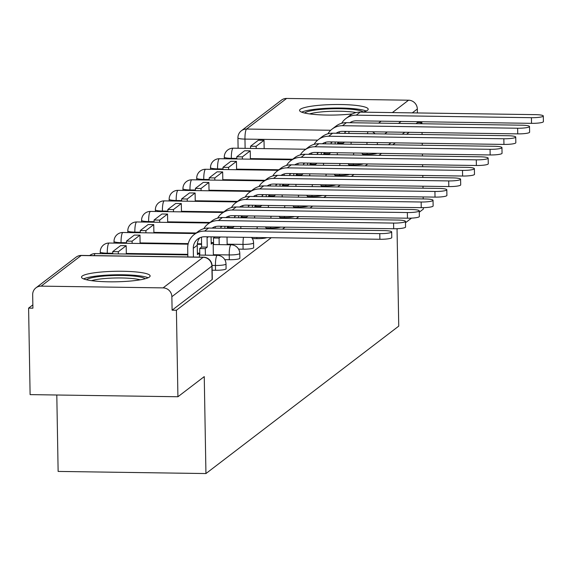 <?xml version="1.0" encoding="UTF-8"?>
<svg xmlns="http://www.w3.org/2000/svg" width="572" height="572" viewBox="0 0 572 572"><rect width="100%" height="100%" fill="white"/><g stroke="black" fill="none" stroke-linecap="round" stroke-linejoin="round"><path stroke-width="0.86" d="M348.841 164.8L353.367 164.865A8.802 1.351 -1 0 0 363.32 163.871M335.056 175.339L339.582 175.404A8.802 1.351 -1 0 0 349.535 174.41M321.278 185.879L325.797 185.943A8.802 1.351 -1 0 0 335.757 184.949M307.493 196.418L312.012 196.489A8.802 1.351 -1 0 0 321.972 195.488M293.708 206.964L298.226 207.028A8.802 1.351 -1 0 0 308.186 206.027M279.923 217.503L284.448 217.567A8.802 1.351 -1 0 0 294.401 216.566M266.137 228.042L270.663 228.106A8.802 1.351 -1 0 0 280.616 227.105M252.352 238.581L256.878 238.646A8.802 1.351 -1 0 0 266.831 237.645M238.574 249.12L243.093 249.185A8.802 1.351 -1 0 0 253.482 247.955A8.802 1.351 -1 0 0 253.661 247.676L253.575 242.9A8.802 1.351 179 0 1 253.396 243.172A8.802 1.351 179 0 1 243.007 244.401L227.148 244.172M224.789 259.659L229.308 259.724A8.802 1.351 -1 0 0 239.697 258.494A8.802 1.351 -1 0 0 239.875 258.215L239.79 253.439A8.802 1.351 179 0 1 239.611 253.718A8.802 1.351 179 0 1 229.229 254.94L213.363 254.712M212.148 270.213L215.522 270.263A8.802 1.351 -1 0 0 225.911 269.033A8.802 1.351 -1 0 0 226.09 268.761L226.004 263.978A8.802 1.351 179 0 1 225.826 264.257A8.802 1.351 179 0 1 215.444 265.479L212.055 265.429M82.204 276.054A34.32 5.255 -1 0 0 81.503 277.134A34.32 5.255 -1 0 0 112.398 281.832A34.32 5.255 -1 0 0 149.428 277.02A34.32 5.255 -1 0 0 150.129 275.94A34.32 5.255 -1 0 0 119.233 271.25A34.32 5.255 -1 0 0 82.204 276.054M362.691 112.162A34.32 5.255 -1 0 0 367.496 110.282A34.32 5.255 -1 0 0 368.196 109.195A34.32 5.255 -1 0 0 337.301 104.504A34.32 5.255 -1 0 0 300.271 109.309A34.32 5.255 -1 0 0 299.571 110.396A34.32 5.255 -1 0 0 317.481 114.693A34.32 5.255 -1 0 0 352.431 113.907M238.102 147.926L237.68 148.248M224.317 158.465L223.902 158.787M210.539 169.005L210.117 169.326M196.754 179.544L196.332 179.865M182.969 190.083L182.547 190.405M169.183 200.622L168.761 200.944M155.398 211.161L154.976 211.483M141.613 221.7L141.198 222.022M127.835 232.239L127.413 232.561M114.05 242.778L113.628 243.1M100.264 253.317L99.843 253.639M32.854 304.869L28.6 308.115L32.911 308.179L32.675 294.702A8.802 8.516 -127.4 0 1 41.141 286.136L163.091 287.888L203.124 257.278L81.167 255.527L41.141 286.136M56.8 395.009L58.129 471.428L205.941 473.552L204.254 376.612L177.921 396.746L176.412 310.246L271.271 237.709M177.921 396.746L30.109 394.623L28.6 308.115M377.105 153.332A8.802 1.351 179 0 1 367.145 154.326L362.627 154.261M419.269 212.205L423.38 209.059L423.359 207.65M423.201 198.934L423.166 196.947M423.015 188.195L422.98 186.2M422.83 177.456L422.794 175.461M422.644 166.709L422.608 164.722M422.451 155.97L422.422 153.982M422.265 145.231L422.229 143.243M422.079 134.492L422.043 132.497M421.893 123.752L421.871 122.558L420.341 123.731M282.497 229.122L285.056 227.17M296.282 218.583L298.841 216.631M310.067 208.044L312.619 206.092M323.852 197.504L326.405 195.552M337.637 186.965L340.19 185.013M351.415 176.426L353.975 174.474M365.201 165.887L367.76 163.935M378.986 155.348L381.538 153.396M392.771 144.809L395.323 142.857M406.556 134.27L409.109 132.311M397.747 228.657L397.047 229.193L398.741 326.133L205.941 473.552M411.533 218.118L405.484 222.744M286.601 98.448L246.575 129.05A8.802 8.516 -127.4 0 0 241.384 130.759L281.41 100.15A8.802 8.516 52.6 0 1 286.601 98.448L408.558 100.2A8.802 8.516 52.6 0 1 417.324 109.016L412.283 112.877M421.871 122.558L417.56 122.494L417.546 121.7M417.396 112.949L417.324 109.016M172.1 310.181L212.126 279.572A8.802 1.351 -1 0 0 212.305 279.3L212.069 265.823A8.802 1.351 179 0 1 211.89 266.102L171.865 296.704L172.1 310.181L176.412 310.246M171.865 296.704A8.802 8.516 -127.4 0 0 163.091 287.888M417.56 122.494L416.03 123.666M404.797 132.254L402.245 134.205M391.019 142.793L388.459 144.745M391.677 231.932L391.777 237.58A9.903 1.516 179 0 1 379.894 239.275L379.794 233.619A9.903 1.516 -1 0 0 391.677 231.932A9.903 1.516 -1 0 0 383.769 230.58L208.594 228.064A17.596 17.024 -127.4 0 0 198.205 231.467L194.23 234.513A17.596 17.024 -127.4 0 0 187.688 248.241L187.838 256.957M199.442 257.121L199.371 253.139L197.426 254.626L197.261 245.281A11.876 11.49 52.6 0 1 199.864 237.759M199.371 253.139L197.397 253.11M193.436 257.035L193.286 248.32A11.876 11.49 52.6 0 1 197.705 239.053A11.876 11.49 52.6 0 1 204.719 236.751L379.894 239.275M379.794 233.619L204.619 231.102A17.596 17.024 -127.4 0 0 194.23 234.513M86.565 279.787A29.701 4.547 179 0 1 105.913 275.897A29.701 4.547 179 0 1 135.585 276.276A29.701 4.547 179 0 1 145.159 278.764M140.247 279.815A27.499 4.211 -1 0 0 134.163 278.728A27.499 4.211 -1 0 0 91.506 280.666M148.105 277.763A34.098 5.227 -1 0 0 138.503 275.718A34.098 5.227 -1 0 0 83.584 278.893M304.633 113.041A29.701 4.547 179 0 1 323.981 109.159A29.701 4.547 179 0 1 353.653 109.531A29.701 4.547 179 0 1 363.227 112.019M356.113 112.57A27.499 4.211 -1 0 0 352.23 111.983A27.499 4.211 -1 0 0 309.574 113.921M366.18 111.025A34.098 5.227 -1 0 0 356.57 108.98A34.098 5.227 -1 0 0 301.651 112.148M405.462 221.385L405.562 227.041A9.903 1.516 179 0 1 393.672 228.736L393.579 223.08A9.903 1.516 -1 0 0 405.462 221.385A9.903 1.516 -1 0 0 397.554 220.041L222.379 217.524A17.596 17.024 -127.4 0 0 211.99 220.928L208.015 223.967A17.596 17.024 -127.4 0 0 203.839 228.671M213.377 255.276L213.156 242.6L211.211 244.087L211.082 236.844M213.156 242.6L211.182 242.571M201.466 237.173A17.596 17.024 -127.4 0 0 201.466 237.702L201.63 247.047L207.236 247.125L207.071 237.78A11.876 11.49 52.6 0 1 207.093 236.787M207.236 247.125L205.291 248.613L199.685 248.534L199.8 255.076M205.405 255.162L205.291 248.613M126.326 254.025L126.183 245.695L120.578 245.617L112.713 251.63L112.755 253.825M126.183 245.695L118.318 251.709L112.713 251.63M118.354 253.911L118.318 251.709M201.63 247.047L199.685 248.534M212.055 228.114A11.876 11.49 52.6 0 1 218.504 226.212L393.672 228.736M212.977 228.121A11.876 11.49 52.6 0 1 213.649 227.22M393.579 223.08L218.404 220.563A17.596 17.024 -127.4 0 0 208.015 223.967M419.247 210.846L419.347 216.502A9.903 1.516 179 0 1 407.457 218.197L407.357 212.541A9.903 1.516 -1 0 0 419.247 210.846A9.903 1.516 -1 0 0 411.339 209.502L236.165 206.985A17.596 17.024 -127.4 0 0 225.776 210.389L221.8 213.427A17.596 17.024 -127.4 0 0 217.625 218.132M227.155 244.737L227.027 237.073M224.903 228.292L224.867 226.305M220.871 228.235L220.856 227.241A11.876 11.49 52.6 0 1 220.878 226.247M220.506 236.98L219.076 238.074L213.47 237.995L213.585 244.537M219.19 244.623L219.076 238.074M140.111 243.486L139.968 235.156L134.363 235.078L126.498 241.091L126.541 243.286M139.968 235.156L132.103 241.169L126.498 241.091M132.139 243.372L132.103 241.169M214.908 236.901L213.47 237.995M215.251 226.634A17.596 17.024 -127.4 0 0 215.251 227.163L215.272 228.156M225.833 217.575A11.876 11.49 52.6 0 1 232.282 215.673L407.457 218.197M226.762 217.582A11.876 11.49 52.6 0 1 227.434 216.681M407.357 212.541L232.189 210.024A17.596 17.024 -127.4 0 0 221.8 213.427M433.033 200.307L433.126 205.963A9.903 1.516 179 0 1 421.242 207.65L421.142 202.002A9.903 1.516 -1 0 0 433.033 200.307A9.903 1.516 -1 0 0 425.118 198.963L249.943 196.439A17.596 17.024 -127.4 0 0 239.561 199.85L235.585 202.888A17.596 17.024 -127.4 0 0 231.41 207.593M240.841 228.528L240.812 226.533M238.688 217.753L238.653 215.766M234.656 217.696L234.642 216.702A11.876 11.49 52.6 0 1 234.663 215.708M234.291 226.44L232.854 227.534L227.256 227.456L227.27 228.328M232.875 228.414L232.854 227.534M153.897 232.947L153.746 224.617L148.148 224.539L140.283 230.552L140.319 232.747M153.746 224.617L145.881 230.63L140.283 230.552M145.924 232.825L145.881 230.63M228.686 226.362L227.256 227.456M229.036 216.094A17.596 17.024 -127.4 0 0 229.036 216.624L229.05 217.617M239.618 207.028A11.876 11.49 52.6 0 1 246.067 205.133L421.242 207.65M240.547 207.043A11.876 11.49 52.6 0 1 241.22 206.142M421.142 202.002L245.967 199.485A17.596 17.024 -127.4 0 0 235.585 202.888M446.811 189.768L446.911 195.424A9.903 1.516 179 0 1 435.027 197.111L434.927 191.463A9.903 1.516 -1 0 0 446.811 189.768A9.903 1.516 -1 0 0 438.903 188.424L263.728 185.9A17.596 17.024 -127.4 0 0 253.346 189.311L249.371 192.349A17.596 17.024 -127.4 0 0 245.188 197.054M254.626 217.982L254.59 215.994M252.466 207.214L252.438 205.226M248.441 207.157L248.42 206.163A11.876 11.49 52.6 0 1 248.448 205.169M248.076 215.901L246.639 216.995L241.041 216.917L241.055 217.789M246.654 217.868L246.639 216.995M167.675 222.401L167.532 214.078L161.933 214L154.068 220.013L154.104 222.208M167.532 214.078L159.667 220.091L154.068 220.013M159.71 222.286L159.667 220.091M242.471 215.823L241.041 216.917M242.821 205.555A17.596 17.024 -127.4 0 0 242.821 206.084L242.835 207.078M253.403 196.489A11.876 11.49 52.6 0 1 259.852 194.594L435.027 197.111M254.325 196.503A11.876 11.49 52.6 0 1 255.005 195.603M434.927 191.463L259.752 188.946A17.596 17.024 -127.4 0 0 249.371 192.349M460.596 179.229L460.696 184.885A9.903 1.516 179 0 1 448.813 186.572L448.713 180.924A9.903 1.516 -1 0 0 460.596 179.229A9.903 1.516 -1 0 0 452.688 177.885L277.513 175.361A17.596 17.024 -127.4 0 0 267.131 178.771L263.149 181.81A17.596 17.024 -127.4 0 0 258.973 186.515M268.411 207.443L268.375 205.455M266.252 196.675L266.216 194.687M262.226 196.618L262.205 195.624A11.876 11.49 52.6 0 1 262.233 194.63M261.862 205.362L260.424 206.456L254.826 206.378L254.84 207.25M260.439 207.329L260.424 206.456M181.46 211.862L181.317 203.539L175.711 203.46L167.853 209.474L167.889 211.669M181.317 203.539L173.452 209.552L167.853 209.474M173.495 211.747L173.452 209.552M256.256 205.284L254.826 206.378M256.599 195.016A17.596 17.024 -127.4 0 0 256.606 195.545L256.621 196.539M267.188 185.95A11.876 11.49 52.6 0 1 273.638 184.055L448.813 186.572M268.111 185.964A11.876 11.49 52.6 0 1 268.79 185.063M448.713 180.924L273.538 178.407A17.596 17.024 -127.4 0 0 263.149 181.81M474.381 168.69L474.481 174.338A9.903 1.516 179 0 1 462.598 176.033L462.498 170.385A9.903 1.516 -1 0 0 474.381 168.69A9.903 1.516 -1 0 0 466.473 167.346L291.298 164.822A17.596 17.024 -127.4 0 0 280.909 168.232L276.934 171.271A17.596 17.024 -127.4 0 0 272.758 175.976M282.196 196.904L282.16 194.916M280.037 186.136L280.001 184.148M276.004 186.079L275.99 185.085A11.876 11.49 52.6 0 1 276.011 184.091M275.64 194.823L274.21 195.917L268.604 195.838L268.625 196.711M274.224 196.789L274.21 195.917M195.245 201.323L195.102 193L189.496 192.921L181.631 198.934L181.674 201.13M195.102 193L187.237 199.013L181.631 198.934M187.273 201.208L187.237 199.013M270.041 194.737L268.604 195.838M270.384 184.477A17.596 17.024 -127.4 0 0 270.384 185.006L270.406 186M280.974 175.411A11.876 11.49 52.6 0 1 287.423 173.516L462.598 176.033M281.896 175.425A11.876 11.49 52.6 0 1 282.568 174.524M462.498 170.385L287.323 167.861A17.596 17.024 -127.4 0 0 276.934 171.271M488.166 158.151L488.266 163.799A9.903 1.516 179 0 1 476.376 165.494L476.283 159.845A9.903 1.516 -1 0 0 488.166 158.151A9.903 1.516 -1 0 0 480.258 156.807L305.083 154.283A17.596 17.024 -127.4 0 0 294.694 157.693L290.719 160.732A17.596 17.024 -127.4 0 0 286.543 165.437M295.981 186.365L295.946 184.377M293.822 175.597L293.786 173.609M289.789 175.54L289.775 174.546A11.876 11.49 52.6 0 1 289.797 173.552M289.425 184.284L287.995 185.378L282.389 185.299L282.404 186.172M288.009 186.25L287.995 185.378M209.03 190.783L208.887 182.461L203.282 182.382L195.417 188.388L195.46 190.59M208.887 182.461L201.022 188.474L195.417 188.388M201.058 190.669L201.022 188.474M283.826 184.198L282.389 185.299M284.17 173.938A17.596 17.024 -127.4 0 0 284.17 174.467L284.191 175.461M294.759 164.872A11.876 11.49 52.6 0 1 301.201 162.977L476.376 165.494M295.681 164.886A11.876 11.49 52.6 0 1 296.353 163.985M476.283 159.845L301.108 157.321A17.596 17.024 -127.4 0 0 290.719 160.732M501.951 147.612L502.052 153.26A9.903 1.516 179 0 1 490.161 154.955L490.061 149.306A9.903 1.516 -1 0 0 501.951 147.612A9.903 1.516 -1 0 0 494.036 146.268L318.869 143.744A17.596 17.024 -127.4 0 0 308.48 147.154L304.504 150.193A17.596 17.024 -127.4 0 0 300.329 154.89M309.767 175.826L309.731 173.838M307.607 165.058L307.572 163.07M303.575 165.001L303.56 164.007A11.876 11.49 52.6 0 1 303.582 163.013M303.21 173.745L301.78 174.839L296.174 174.76L296.189 175.633M301.794 175.711L301.78 174.839M222.815 180.244L222.665 171.922L217.067 171.836L209.202 177.849L209.238 180.051M222.665 171.922L214.807 177.935L209.202 177.849M214.843 180.13L214.807 177.935M297.604 173.659L296.174 174.76M297.955 163.399A17.596 17.024 -127.4 0 0 297.955 163.928L297.976 164.922M308.537 154.333A11.876 11.49 52.6 0 1 314.986 152.438L490.161 154.955M309.466 154.347A11.876 11.49 52.6 0 1 310.138 153.439M490.061 149.306L314.893 146.782A17.596 17.024 -127.4 0 0 304.504 150.193M515.737 137.073L515.83 142.721A9.903 1.516 179 0 1 503.946 144.416L503.846 138.767A9.903 1.516 -1 0 0 515.737 137.073A9.903 1.516 -1 0 0 507.822 135.721L332.647 133.204A17.596 17.024 -127.4 0 0 322.265 136.615L318.289 139.654A17.596 17.024 -127.4 0 0 314.114 144.351M323.545 165.287L323.516 163.299M321.392 154.519L321.357 152.531M317.36 154.461L317.338 153.468A11.876 11.49 52.6 0 1 317.367 152.467M316.995 163.206L315.558 164.3L309.96 164.214L309.974 165.094M315.58 165.172L315.558 164.3M236.601 169.705L236.45 161.383L230.852 161.297L222.987 167.31L223.023 169.512M236.45 161.383L228.585 167.396L222.987 167.31M228.628 169.591L228.585 167.396M311.39 163.12L309.96 164.214M311.74 152.86A17.596 17.024 -127.4 0 0 311.74 153.382L311.754 154.383M322.322 143.794A11.876 11.49 52.6 0 1 328.771 141.899L503.946 144.416M323.252 143.808A11.876 11.49 52.6 0 1 323.924 142.9M503.846 138.767L328.671 136.243A17.596 17.024 -127.4 0 0 318.289 139.654M529.515 126.534L529.615 132.182A9.903 1.516 179 0 1 517.731 133.877L517.631 128.228A9.903 1.516 -1 0 0 529.515 126.534A9.903 1.516 -1 0 0 521.607 125.182L346.432 122.665A17.596 17.024 -127.4 0 0 336.05 126.076L332.075 129.115A17.596 17.024 -127.4 0 0 327.892 133.812M337.33 154.747L337.294 152.76M335.171 143.98L335.142 141.985M331.145 143.922L331.124 142.928A11.876 11.49 52.6 0 1 331.152 141.927M330.78 152.66L329.343 153.761L323.745 153.675L323.759 154.554M329.358 154.633L329.343 153.761M250.379 159.166L250.236 150.844L244.637 150.758L236.772 156.771L236.808 158.973M250.236 150.844L242.371 156.857L236.772 156.771M242.414 159.052L242.371 156.857M325.175 152.581L323.745 153.675M325.525 142.321A17.596 17.024 -127.4 0 0 325.525 142.843L325.539 143.844M336.107 133.255A11.876 11.49 52.6 0 1 342.557 131.36L517.731 133.877M337.03 133.269A11.876 11.49 52.6 0 1 337.709 132.361M517.631 128.228L342.456 125.704A17.596 17.024 -127.4 0 0 332.075 129.115M543.3 115.994L543.4 121.643A9.903 1.516 179 0 1 531.517 123.337L531.417 117.689A9.903 1.516 -1 0 0 543.3 115.994A9.903 1.516 -1 0 0 535.392 114.643L360.217 112.126A17.596 17.024 -127.4 0 0 349.828 115.537L345.853 118.576A17.596 17.024 -127.4 0 0 341.677 123.273M351.115 144.208L351.079 142.221M348.956 133.44L348.92 131.446M344.93 133.383L344.909 132.389A11.876 11.49 52.6 0 1 344.937 131.388M344.558 142.121L343.128 143.222L337.53 143.136L337.544 144.015M343.143 144.094L343.128 143.222M264.164 148.627L264.021 140.297L258.415 140.219L250.557 146.232L250.593 148.434M264.021 140.297L256.156 146.31L250.557 146.232M256.192 148.513L256.156 146.31M338.96 142.042L337.53 143.136M339.303 131.782A17.596 17.024 -127.4 0 0 339.31 132.304L339.325 133.297M349.892 122.715A11.876 11.49 52.6 0 1 356.342 120.814L531.517 123.337M350.815 122.73A11.876 11.49 52.6 0 1 351.494 121.822M531.417 117.689L356.242 115.165A17.596 17.024 -127.4 0 0 345.853 118.576M353.367 164.865L353.346 163.728M339.582 175.404L339.561 174.267M325.797 185.943L325.775 184.806M312.012 196.489L311.99 195.345M298.226 207.028L298.212 205.884M284.448 217.567L284.427 216.423M270.663 228.106L270.642 226.962M256.878 238.646L256.857 237.502M243.093 249.185L243.007 244.401A8.802 1.766 -89.2 0 1 243.515 237.308M229.308 259.724L229.229 254.94A8.802 1.766 -89.2 0 1 230.838 244.895A8.802 1.766 90.8 0 1 231.117 244.795L213.184 244.537M215.522 270.263L215.444 265.479A8.802 1.766 -89.2 0 1 217.06 255.434A8.802 1.766 90.8 0 1 217.339 255.334L199.406 255.076M367.145 154.326L367.131 153.189M366.974 144.437L366.938 142.442M317.674 140.14L244.959 139.096A8.802 1.351 179 0 1 237.931 137.902L238.109 148.255M245.123 148.355L244.959 139.096A8.802 1.766 90.8 0 1 246.575 129.05L330.723 130.266M378.571 123.13L381.124 121.171M392.356 112.591L408.558 100.2M292.707 159.216L250.372 158.608M236.801 158.408L231.324 158.33A8.802 1.351 179 0 1 224.295 157.136L224.324 158.794M231.338 158.894L231.324 158.33A8.802 1.766 90.8 0 1 232.94 148.284A8.802 1.766 90.8 0 1 233.219 148.184A8.802 8.802 0 0 0 224.295 157.136M278.921 169.755L236.586 169.148M223.016 168.947L217.546 168.869A8.802 1.351 179 0 1 210.51 167.675L210.539 169.333M217.553 169.434L217.546 168.869A8.802 1.766 90.8 0 1 219.162 158.823A8.802 1.766 90.8 0 1 219.433 158.723A8.802 8.802 0 0 0 210.51 167.675M265.136 180.294L222.801 179.687M209.23 179.486L203.761 179.408A8.802 1.351 179 0 1 196.725 178.214L196.761 179.873M203.768 179.973L203.761 179.408A8.802 1.766 90.8 0 1 205.377 169.362A8.802 1.766 90.8 0 1 205.655 169.262A8.802 8.802 0 0 0 196.725 178.214M251.351 190.833L209.023 190.226M195.445 190.026L189.975 189.947A8.802 1.351 179 0 1 182.947 188.753L182.976 190.412M189.983 190.512L189.975 189.947A8.802 1.766 90.8 0 1 191.591 179.901A8.802 1.766 90.8 0 1 191.87 179.801A8.802 8.802 0 0 0 182.947 188.753M237.573 201.373L195.238 200.765M181.66 200.565L176.19 200.486A8.802 1.351 179 0 1 169.162 199.292L169.19 200.951M176.205 201.051L176.19 200.486A8.802 1.766 90.8 0 1 177.806 190.447A8.802 1.766 90.8 0 1 178.085 190.34A8.802 8.802 0 0 0 169.162 199.292M223.788 211.912L181.453 211.304M167.882 211.111L162.405 211.032A8.802 1.351 179 0 1 155.377 209.831L155.405 211.49M162.419 211.59L162.405 211.032A8.802 1.766 90.8 0 1 164.021 200.987A8.802 1.766 90.8 0 1 164.3 200.879A8.802 8.802 0 0 0 155.377 209.831M210.003 222.451L167.667 221.843M154.097 221.65L148.627 221.571A8.802 1.351 179 0 1 141.591 220.37L141.62 222.029M148.634 222.129L148.627 221.571A8.802 1.766 90.8 0 1 150.236 211.526A8.802 1.766 90.8 0 1 150.515 211.418A8.802 8.802 0 0 0 141.591 220.37M196.217 232.99L153.882 232.382M140.312 232.189L134.842 232.11A8.802 1.351 179 0 1 127.806 230.909L127.835 232.568M134.849 232.668L134.842 232.11A8.802 1.766 90.8 0 1 136.458 222.065A8.802 1.766 90.8 0 1 136.737 221.957A8.802 8.802 0 0 0 127.806 230.909M213.578 243.979L213.177 243.972M201.573 243.808L197.333 243.743M188.231 243.615L140.097 242.921M126.526 242.728L121.057 242.65A8.802 1.351 179 0 1 114.028 241.448L114.057 243.107M121.064 243.207L121.057 242.65A8.802 1.766 90.8 0 1 122.673 232.604A8.802 1.766 90.8 0 1 122.951 232.497A8.802 8.802 0 0 0 114.028 241.448M199.792 254.519L199.392 254.511M187.788 254.347L126.319 253.46M112.741 253.267L107.271 253.189A8.802 1.351 179 0 1 100.243 251.987L100.272 253.646M107.279 253.746L107.271 253.189A8.802 1.766 90.8 0 1 108.887 243.143A8.802 1.766 90.8 0 1 109.166 243.036A8.802 8.802 0 0 0 100.243 251.987M89.711 255.541A8.802 8.802 0 0 1 95.381 253.575A8.802 1.766 90.8 0 0 95.102 253.682A8.802 1.766 90.8 0 0 94.216 255.605M257.014 228.757A8.802 1.766 -89.2 0 1 257.3 226.769M270.799 218.218A8.802 1.766 -89.2 0 1 271.085 216.23M284.577 207.679A8.802 1.766 -89.2 0 1 284.87 205.691M298.362 197.14A8.802 1.766 -89.2 0 1 298.648 195.152M312.148 186.601A8.802 1.766 -89.2 0 1 312.434 184.613M325.933 176.062A8.802 1.766 -89.2 0 1 326.219 174.074M339.718 165.522A8.802 1.766 -89.2 0 1 340.004 163.535M353.503 154.983A8.802 1.766 -89.2 0 1 353.789 152.996M212.126 279.572L211.89 266.102A8.802 8.516 52.6 0 0 203.124 257.278A8.802 1.766 -89.2 0 1 203.403 257.178L81.446 255.427A8.802 8.802 0 0 0 75.976 257.228L35.95 287.838M377.384 144.587L377.348 142.592M401.058 121.457L398.498 123.416M387.273 132.003L384.713 133.955M367.96 131.724A8.802 1.766 90.8 0 0 367.431 133.705M372.415 131.789A8.802 8.516 52.6 0 1 375.017 133.812M75.976 257.228A8.802 8.516 -127.4 0 1 81.167 255.527A8.802 1.766 -89.2 0 1 81.446 255.427M193.286 248.32L197.261 245.281M204.619 231.102L208.594 228.064M207.071 237.78L208.351 236.808M218.404 220.563L222.379 217.524M220.856 227.241L222.136 226.262M232.189 210.024L236.165 206.985M234.642 216.702L235.914 215.723M245.967 199.485L249.943 196.439M248.42 206.163L249.699 205.184M259.752 188.946L263.728 185.9M262.205 195.624L263.485 194.644M273.538 178.407L277.513 175.361M275.99 185.085L277.27 184.105M287.323 167.861L291.298 164.822M289.775 174.546L291.055 173.566M301.108 157.321L305.083 154.283M303.56 164.007L304.833 163.027M314.893 146.782L318.869 143.744M317.338 153.468L318.618 152.488M328.671 136.243L332.647 133.204M331.124 142.928L332.403 141.949M342.456 125.704L346.432 122.665M344.909 132.389L346.189 131.41M356.242 115.165L360.217 112.126M95.381 253.575L187.802 254.905M226.004 263.978A8.802 8.802 0 0 0 217.339 255.334M109.166 243.036L188.095 244.172M197.283 244.308L201.587 244.366M239.79 253.439A8.802 8.802 0 0 0 231.117 244.795M122.951 232.497L195.495 233.54M253.575 242.9A8.802 8.802 0 0 0 251.544 237.423M136.737 221.957L209.28 223.001M266.581 228.893A8.802 8.802 0 0 0 265.329 226.884M150.515 211.418L223.066 212.462M280.366 218.354A8.802 8.802 0 0 0 279.115 216.345M164.3 200.879L236.851 201.923M294.151 207.815A8.802 8.802 0 0 0 292.893 205.806M178.085 190.34L250.636 191.384M307.936 197.276A8.802 8.802 0 0 0 306.678 195.267M191.87 179.801L264.414 180.845M321.721 186.737A8.802 8.802 0 0 0 320.463 184.727M205.655 169.262L278.199 170.306M335.499 176.197A8.802 8.802 0 0 0 334.248 174.188M219.433 158.723L291.985 159.767M349.285 165.658A8.802 8.802 0 0 0 348.033 163.649M233.219 148.184L305.77 149.228M363.07 155.119A8.802 8.802 0 0 0 361.819 153.11M241.384 130.759A8.802 8.802 0 0 0 237.931 137.902M212.069 265.823A8.802 8.802 0 0 0 203.403 257.178"/></g></svg>
